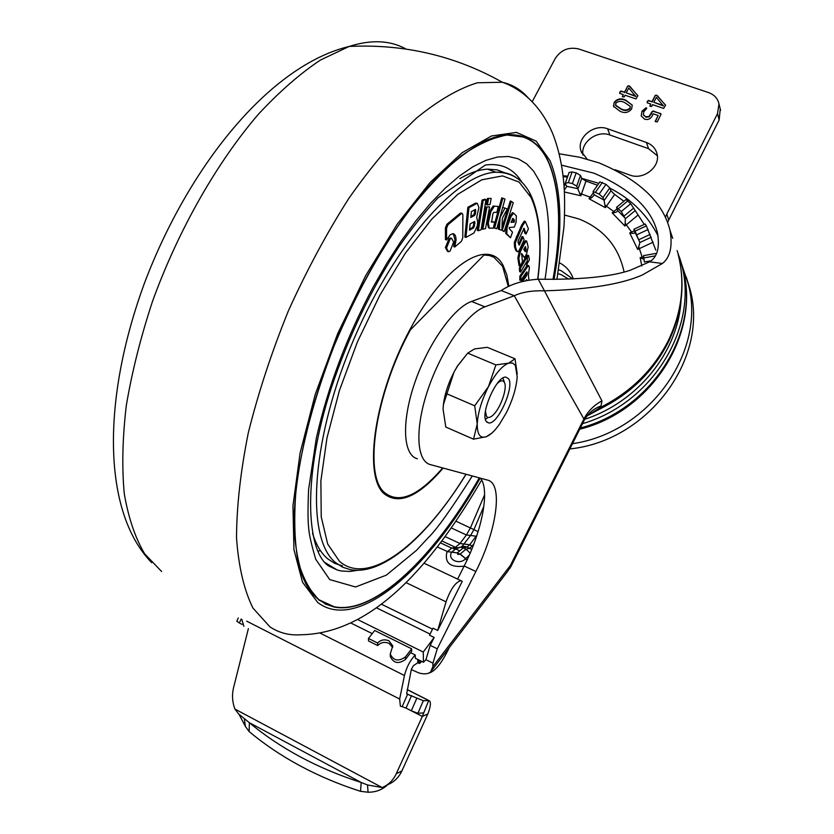 <?xml version="1.0" encoding="UTF-8"?>
<svg xmlns="http://www.w3.org/2000/svg" width="834" height="834" viewBox="0 0 834 834"><rect width="100%" height="100%" fill="white"/><g stroke="black" fill="none" stroke-linecap="round" stroke-linejoin="round"><path stroke-width="1.25" d="M473.775 544.164L469.719 548.313L467.03 547.062L469.709 544.769L476.131 536.189L470.595 535.48L462.14 546.26L464.371 546.374L456.751 548.021L451.778 552.077L457.324 552.89L451.684 552.202L451.298 552.796C449.807 556.059 450.892 558.717 454.54 560.771C458.981 562.418 462.682 561.741 465.653 558.738L460.024 554.151L466.05 549.147L463.35 547.886L467.03 547.062L464.371 546.374L460.504 547.177M457.616 579.109L464.184 566.005C482.188 530.591 490.069 489.85 480.478 478.184M501.234 290.545L514.244 295.736C522.282 292.067 532.363 290.43 544.487 290.837L538.243 279.202C523.189 280.297 510.846 284.071 501.234 290.545L471.554 301.439C453.581 307.736 427.988 343.869 414.696 382.973C401.269 422.098 403.031 455.228 417.396 458.783M510.961 566.442L584.415 419.888L514.244 295.736L484.888 306.839C467.103 313.25 441.603 349.582 428.217 388.8C414.707 428.03 416.229 461.16 430.396 464.611L487.598 480.113C503.444 483.501 496.824 530.393 475.86 571.488L437.256 648.821L432.94 663.145L432.877 666.595L430.657 671.902C427.978 674.112 424.026 674.445 418.804 672.902L411.298 669.577M464.1 566.171C450.485 567.652 444.71 563.159 446.763 552.692L447.441 551.67L451.684 552.202L447.514 551.576L451.767 548.126L455.625 548.48M437.329 546.958L447.514 551.576M461.786 581.048L462.234 581.402L437.683 630.473L446.034 601.835C450.61 589.054 455.572 581.996 460.941 580.673L461.786 581.048M357.744 619.61L423.255 652.032L434.18 637.468L429.51 635.185L433.013 628.19L437.683 630.473M390.302 655.931L390.322 656.556C393.596 663.353 398.662 664.312 405.512 659.413L411.694 651.302L411.631 648.8L374.695 630.504L368.44 638.448L368.545 640.981L377.729 645.558L377.625 643.024L368.44 638.448M423.255 652.032L423.463 662.279L415.322 658.224L415.238 654.971L410.641 652.688M372.235 633.621L350.999 623.071M407.159 689.645L428.697 700.539L423.38 700.727L406.648 693.919L411.36 669.285L413.414 665.657L417.74 662.821L417.771 659.444M246.687 621.163L399.653 699.038L404.459 675.519C406.565 667.169 410.151 660.319 415.238 654.971M399.653 699.038L400.393 706.242L402.165 706.617L407.69 694.055M241.797 619.328L243.862 626.271M382.118 787.525C388.425 784.971 393.137 780.395 396.254 773.775L422.338 716.427L428.697 700.539L429.844 701.175C431.001 703.26 430.334 707.503 427.842 713.935L401.894 770.929C398.798 777.507 394.107 782.063 387.831 784.596C382.462 789.715 375.873 792.258 368.044 792.227L360.507 791.32C338.927 784.387 318.703 775.849 299.854 765.706C281.048 755.541 264.138 744.147 249.126 731.533L249.376 722.703L238.732 714.071L234.886 709.036L382.118 787.525L367.533 784.971L361.205 782.48L360.507 791.32M248.386 628.586L233.52 687.873C231.842 694.91 232.29 701.967 234.886 709.036M249.126 731.533L245.436 726.508L239.16 714.55M249.376 722.703C264.441 735.307 281.423 746.691 300.303 756.865C319.234 767.009 339.532 775.547 361.205 782.48L249.376 722.703M386.549 785.253L387.831 784.596M405.783 707.983L422.338 716.427L427.842 713.935M423.255 712.955L417.876 713.279L411.318 710.797L416.833 698.235M241.12 619.068L239.358 622.998L236.835 621.205M239.358 622.998L242.152 624.426M411.537 695.556L406.033 708.097L411.318 710.797M406.033 708.097L402.165 706.617M411.631 648.8L405.46 656.89C398.6 661.789 393.523 660.83 390.239 654.023L392.751 645.881L388.957 640.804C384.505 639.063 380.731 639.803 377.625 643.024M392.658 647.455L389.04 643.337C384.589 641.596 380.825 642.336 377.729 645.558M423.463 662.279L425.934 659.673L432.94 663.145M421.222 661.164L420.399 662.842L418.887 663.51L418.929 660.017M420.847 660.976L418.887 663.51M598.854 183.355L581.684 178.32M567.818 176.151L563.075 175.766M437.256 648.821L430.229 645.36L425.934 659.673M430.229 645.36L434.18 637.468M455.218 548.72L459.284 550.617M449.172 647.716C441.864 663.197 434.941 671.704 428.415 673.226M658.099 235.897C647.351 214.932 631.286 199.034 609.915 188.192M432.095 670.015L508.021 570.842L510.418 565.431L510.804 566.766L509.459 568.986M563.179 176.631L567.433 177.11L564.086 186.607M564.295 190.079L566.62 186.701L565.358 183.115L568.308 182.677L572.072 171.981L576.169 172.847L580.474 175.442L581.705 178.382L585.958 181.072L597.519 185.252M572.072 171.981L569.132 172.419L565.358 183.115M568.308 182.677L572.405 183.553L576.721 186.149L577.941 189.141L581.705 178.382M538.243 279.202C579.766 279.838 610.425 276.867 630.191 270.289L649.571 261.834C657.348 257.174 659.975 247.479 657.453 232.738C651.552 208.563 630.348 188.703 593.839 173.138L561.543 165.163M593.266 192.79L590.191 197.147L591.608 197.762L589.054 198.763L590.191 197.147L579.672 193.352L577.941 189.141M591.608 197.762L594.162 195.114L593.068 191.539L599.886 181.895L606.016 184.377L609.8 187.89L610.947 190.819L614.648 194.426L623.874 201.265M614.825 212.545L612.166 212.837L613.73 211.534L614.825 212.545L616.868 211.815L617.598 210.752L616.576 207.312L625.99 199.514L630.712 203.715L644.286 224.44M632.245 233.374L629.722 232.936L631.588 232.06L632.245 233.374L634.174 233.28L634.976 232.498L633.913 229.246L635.049 231.154L646.381 225.899L655.785 250.085M593.068 191.539L599.187 194.041L602.972 197.564L604.108 200.535L610.947 190.819M616.576 207.312L621.278 211.534L625.344 218.769L634.81 210.919M646.381 225.899L645.235 223.992L633.913 229.246M635.049 231.154L639.855 242.517L651.239 237.242M656.233 254.057L655.91 253.442L643.546 255.631L644.348 261.98L651 260.802M643.65 256.935L642.19 257.185L642.347 258.686L640.158 257.56L642.19 257.185L638.75 246.76L639.855 242.517M642.347 258.686L643.431 259.072M634.403 230.757L631.588 232.06L625.166 223.251L625.344 218.769M616.941 208.875L613.73 211.534L604.89 205.008L604.108 200.535M559.187 153.779L579.578 157.23L599.135 162.932C639.636 179.977 663.259 202.474 670.015 230.445C672.736 246.322 670.223 257.331 662.446 263.471L642.378 274.959C621.507 284.185 588.877 289.481 544.487 290.837L601.939 400.873L601.043 405.991L599.844 407.732L586.886 416.083M624.093 271.999C618.62 246.562 603.576 228.881 578.963 218.967L564.524 215.047M585.958 181.072L580.891 195.75L564.399 191.987M638.75 246.76L637.697 249.408L629.722 232.936M653.168 242.173L637.697 249.408M625.166 223.251L624.875 226.024L612.166 212.837M637.718 215.297L624.875 226.024M604.89 205.008L605.38 207.687L589.054 198.763M614.648 194.426L605.38 207.687M579.672 193.352L580.891 195.75M668.17 342.43C653.199 371.547 630.619 393.648 600.428 408.712L599.844 407.732C630.525 392.345 653.335 369.994 668.274 340.668C682.118 311.718 685.371 282.809 678.052 253.922L678.052 253.922C685.548 283.55 682.337 312.886 668.43 341.909M559.812 262.981C565.921 266.275 570.227 271.071 572.729 277.368L573.271 278.91M572.697 278.942L561.157 270.706L558.676 269.862M584.801 419.252C637.749 402.04 678.021 351.948 680.971 301.011M677.125 250.607L681.107 262.846C699.58 325.614 653.356 403.103 582.612 423.62M624.103 97.005L622.3 96.661L623.279 94.596L619.662 93.356L619.881 92.011L620.892 91.01L624.499 92.24L627.762 85.985L629.003 85.766L637.864 95.639L635.956 98.933L625.041 95.201L624.103 97.005M651.646 106.471L649.822 106.106L650.801 104.031L647.142 102.78L647.351 101.425L648.362 100.414L652.021 101.665L655.274 95.357L656.525 95.139L665.553 105.126L663.635 108.43L652.584 104.646L651.646 106.471M532.196 101.717L555.288 58.432C560.98 49.831 568.819 46.683 578.806 48.998L708.525 92.564C714.248 94.659 717.74 98.443 718.981 103.906L717.532 113.58L666.773 214.14L668.753 219.957L667.596 222.563M682.389 266.588L687.55 281.663C708.014 349.456 650.395 432.523 572.551 443.667M665.376 217.372L666.773 214.14M587.167 159.138L581.089 151.298C575.992 138.204 593.693 123.213 607.6 128.801L646.444 142.478C651.907 144.543 655.399 148.191 656.921 153.425C661.081 166.581 643.41 180.644 629.743 175.025L615.012 169.698M652.334 115.665C650.708 118.876 648.154 120.075 644.661 119.241L641.21 115.916L642.003 111.203L646.079 107.701L646.767 108.357L643.848 111.704L643.306 114.623L645.641 116.781L649.029 116.479L652.219 111.422L653.408 111.058L661.133 114.039L657.265 121.92L655.17 121.451L658.151 115.499L653.189 113.778L652.334 115.665M631.63 108.9C628.575 112.726 624.708 113.507 620.016 111.245L613.532 106.335L614.126 102.478C617.17 98.673 621.028 97.891 625.698 100.132L632.245 105.147L631.63 108.9M582.997 155.093C580.328 142.395 597.081 129.895 609.904 135.014L648.518 148.66L657.328 155.718M720.232 108.868L719.158 119.96L668.753 219.957M686.142 276.794L689.426 287.146C710.359 356.076 649.905 440.258 570.696 448.838L569.903 448.953M649.999 106.283L650.801 104.031M647.121 102.759L647.351 101.425M647.486 101.852L648.362 100.414M648.498 100.841L652.021 101.665M652.157 102.092L655.274 95.357M655.409 95.785L656.525 95.139M656.66 95.576L657.776 95.91M657.911 96.337L665.574 105.334M653.804 102.28L663.447 105.96L656.337 97.38L653.804 102.28L663.332 105.511M641.21 115.916L642.003 111.203M642.138 111.631L646.757 108.378M643.452 115.05L645.641 116.781M645.777 117.198L649.175 116.896L651.177 113.82M651.312 114.237L652.219 111.422M652.355 111.839L653.408 111.058M653.543 111.485L660.538 113.518M655.336 121.66L658.151 115.499M622.487 96.827L623.279 94.596M619.652 93.345L619.881 92.011M620.027 92.449L620.892 91.01M621.038 91.438L624.499 92.24M624.645 92.668L627.762 85.985M627.908 86.413L629.003 85.766M629.138 86.204L630.233 86.528M630.379 86.965L637.885 95.858M626.261 92.845L635.8 96.494L628.794 87.987L626.261 92.845L635.654 96.056M613.699 106.783L614.126 102.478M614.283 102.895C617.327 99.1 621.174 98.318 625.844 100.56L625.698 100.132M625.844 100.56L632.235 105.115M630.066 108.587L630.212 106.314L624.635 102.551C621.34 100.768 618.401 100.987 615.826 103.207L615.711 105.574L621.236 109.254C624.551 111.047 627.491 110.818 630.066 108.587L630.233 106.398M615.555 105.147L621.08 108.827C624.395 110.62 627.345 110.401 629.931 108.159M486.399 421.587C479.79 414.279 496.657 375.738 505.831 377.124L508.511 378.709C514.745 386.663 498.002 424.423 488.849 422.984L486.399 421.587M491.674 433.242L486.41 436.672C480.196 438.757 477.142 434.524 477.236 423.974C477.913 412.684 481.656 400.237 488.474 386.622C495.542 373.434 502.276 365.605 508.677 363.124L512.545 363.019L515.36 365.417L517.195 376.832C516.35 387.946 512.681 400.018 506.175 413.049L499.441 424.287C494.781 430.855 490.434 434.983 486.41 436.672L473.535 439.184L477.236 423.974L474.702 405.793L488.474 386.622L495.896 364.917L508.677 363.124L515.016 358.808L517.257 374.007M443.073 409.16L443.438 404.167C444.814 393.846 448.358 383.129 454.04 372.037L443.427 404.532L443.073 409.16L445.794 427.039L473.535 439.184M515.016 358.808L487.317 347.33L474.546 348.925L467.718 353.136L457.699 365.824L454.04 372.037L457.47 366.011L467.603 353.272M467.718 353.136L495.896 364.917M446.503 393.669L474.702 405.793M487.494 417.886L485.451 419.346M497.095 383.682C500.317 380.533 502.683 380.002 504.174 382.076L504.58 382.869C507.51 388.998 499.806 409.786 492.446 415.624C489.787 417.824 487.807 418.074 486.493 416.354L485.43 411.193M553.13 279.411C561.803 229.767 560.417 190.892 548.96 162.766C540.265 143.073 526.244 133.742 506.905 134.764L485.221 140.842C469.281 149.223 452.382 162.244 434.524 179.915C398.423 218.842 361.508 279.098 334.132 345.443C307.819 412.079 293.537 478.612 294.048 527.724C295.465 550.763 299.469 569.622 306.068 584.311L318.901 600.073L334.007 607.016C374.549 615.242 434.191 557.279 479.394 477.892M550.69 167.551L548.699 162.672C542.882 149.547 534.563 140.915 523.731 136.776M325.177 603.66L318.786 599.667C309.31 592.349 302.408 579.922 298.092 562.366M479.3 477.861C434.16 557.112 374.622 614.95 334.153 606.745L319.047 599.792C309.695 590.879 302.596 577.545 297.748 559.781C294.402 539.588 293.86 515.735 296.143 488.234C301.856 443.928 314.564 396.338 334.278 345.453C355.493 294.975 379.908 250.638 407.534 212.43C425.694 189.349 443.438 170.595 460.795 156.177C477.559 144.47 492.915 137.422 506.843 135.056C526.15 134.045 540.14 143.354 548.824 163.005C560.271 191.069 561.668 229.871 553.015 279.411M545.04 279.348C551.42 237.325 549.533 204.518 539.379 180.957L533.645 171.189L526.535 163.735L518.133 158.783L508.469 156.5L497.648 157.011L485.763 160.399L472.951 166.737L459.357 176.026L445.168 188.234L430.594 203.246L415.864 220.906L401.206 240.984L386.872 263.2L373.1 287.219C346.715 336.863 327.793 387.184 316.336 438.194L308.57 489.756C307.84 507.948 307.84 520.27 308.57 526.744C308.851 533.27 311.238 544.112 315.732 559.28L329.691 579.557L355.565 586.98L386.351 575.137L416.447 550.377L428.384 537.565C436.787 529.454 451.423 508.917 472.315 475.974M342.44 565.838L334.632 563.336L327.626 558.78C321.1 553.244 316.065 544.748 312.541 533.312M520.395 251.534L518.863 258.425L520.093 266.255L519.071 265.848L517.831 258.029L519.363 251.128L523.908 242.527L525.639 240.672L526.671 241.068L524.94 242.923L520.395 251.534L519.363 251.128M520.093 266.255L522.47 261.72L521.625 253.505L524.586 257.696L521.375 254.193M519.884 276.064L520.896 276.471L520.781 280.516L519.77 280.109L519.884 276.064L526.452 266.463L527.599 265.285L528.735 265.66L527.599 265.285M521.094 281.861L525.514 275.366L526.129 272.603M519.405 268.006L520.426 268.402L520.645 272.02L519.634 271.623L519.405 268.006L525.847 257.049L527.547 255.152L528.558 255.538L526.869 257.445L525.847 257.049M520.645 272.02L526.64 261.813L527.234 263.523L526.191 262.574M517.278 251.649L515.735 250.325L514.536 246.864L514.297 242.475L521.615 225.107L524.315 221.114L525.347 221.51L522.657 225.503L521.615 225.107M514.297 242.475L515.329 242.882L515.568 247.26L516.767 250.721L517.685 251.816L519.009 250.659L524.096 239.911L523.106 236.898L519.165 245.113L518.008 242.246L518.248 240.567L524.075 228.245L526.098 233.968L525.066 233.572L523.533 228.943M518.633 244.06L522.074 236.502L523.106 236.898M325.02 603.941L333.746 606.891C343.639 608.789 354.502 607.11 366.334 601.856M475.682 145.814C486.931 139.33 497.22 135.713 506.572 134.962L523.648 137.068M526.515 266.484L526.754 263.335M459.836 178.612C469.949 172.763 479.185 169.604 487.546 169.146L497.22 169.886L505.779 173.17M445.429 227.911L446.544 228.349L446.555 239.973L445.45 239.535L445.429 227.911L446.847 224.346L460.399 213.097L462.099 213.254L460.399 213.097M446.555 239.973L450.099 234.865L452.758 233.666C454.884 233.864 455.989 235.98 456.062 240.004L454.78 247.01L453.686 246.572L454.968 239.577L453.279 233.916M476.735 203.517L468.958 207.676L465.925 237.45L464.83 237.023L467.853 207.249L475.641 203.1L477.329 203.34L475.641 203.1M486.92 207.385L482.834 229.194L481.75 228.777L485.836 206.968L489.589 206.863L485.836 206.968M491.247 221.708L494.708 222.084L491.382 222.032M488.505 227.776L487.233 222.699L489.829 211.179L493.102 206.04L498.232 206.457L493.102 206.04M503.83 207.708L507.301 208.907L503.83 207.708M504.904 208.104L500.087 217.591L499.43 229.538L498.367 229.131L498.669 221.959M507.072 227.473L506.801 233.854L510.491 237.794L505.748 233.457L506.019 227.067L509.897 216.225L512.472 212.691L513.525 213.097L510.95 216.621L507.072 227.473L506.019 227.067M502.016 227.286L510.304 200.994L511.357 201.401L502.235 230.372L504.163 231.581L503.1 231.174M502.819 198.294L494.583 228.057L493.519 227.651L501.745 197.887L504.997 199.045L501.745 197.887M488.526 198.867L487.379 204.956L486.295 204.549L487.431 198.461L491.184 198.377L487.431 198.461M483.157 200.494L478.32 230.737L477.236 230.309L482.062 200.077L484.856 199.201L485.951 199.618L483.157 200.494L482.062 200.077M447.556 251.409L445.419 247.615L448.984 238.66L450.548 237.951L451.653 238.388L450.089 239.097L448.984 238.66M442.677 467.937C418.199 496.293 398.662 504.372 384.057 492.175C363.52 474.035 375.342 393.909 410.401 329.868L484.012 255.037L489.204 255.475L493.853 257.206L502.6 266.327L508.302 286.542M516.767 250.721L515.735 250.325M519.645 244.518L518.665 244.133M526.098 233.968L528.433 228.808L525.347 221.51M522.657 225.503L515.329 242.882M527.234 263.523L529.413 259.801L528.558 255.538M526.869 257.445L520.426 268.402M520.781 280.516L526.567 271.967L527.171 272.155L526.598 271.926M527.171 272.155L527.109 273.917L526.098 273.521M527.109 273.917L526.098 273.698M527.098 274.094L526.515 275.762L525.514 275.366M526.515 275.762L522.647 281.465M525.66 280.797L526.567 279.526M526.859 279.974L526.838 280.568M528.881 279.953L528.402 274.897L529.392 267.558L528.735 265.671M528.61 265.681L527.463 266.859L526.452 266.463M527.463 266.859L520.896 276.471M523.908 242.527L524.94 242.923M518.863 258.425L517.831 258.029M524.586 257.696L526.619 253.828L528.183 247L526.671 241.068M456.062 240.004L454.968 239.577M454.78 247.01L461.421 241.307L462.776 237.784L462.87 214.745L462.099 213.254M461.504 213.525L447.962 224.773L446.847 224.346M447.962 224.773L446.544 228.349M465.925 237.45L473.983 232.957L477.277 225.983L477.705 221.802L476.673 217.226L478.914 207.53L477.329 203.34M468.958 207.676L467.853 207.249M482.834 229.194L485.503 228.61L489.589 206.863M491.653 222.136L492.884 213.858L493.853 212.347L496.908 212.326L498.232 206.457M494.187 206.457L490.903 211.586L489.829 211.179M490.903 211.586L488.307 223.105L487.233 222.699M488.307 223.105L489.287 228.203L493.342 228.099L494.708 222.084M499.43 229.538L501.901 230.278L502.349 218.31L507.301 208.907M509.897 216.225L510.95 216.621M506.801 233.854L505.748 233.457M510.491 237.794L512.514 232.133L509.209 228.568L509.23 227.494L514.317 227.088L516.048 222.23L516.382 215.87L513.525 213.097M504.163 231.581L513.264 202.683L511.357 201.401M494.583 228.057L496.793 228.735L504.997 199.045M487.379 204.956L490.048 204.445L491.184 198.377M478.32 230.737L481.114 229.777L485.951 199.618M445.419 247.615L446.524 248.052L448.494 251.774L450.089 251.044L453.613 242.121L451.653 238.388M450.089 239.097L446.524 248.052M525.691 251.701L523.721 249.449L525.483 246.53L526.15 249.689L525.691 251.701L525.066 251.461M474.942 222.647L473.702 227.849L469.511 230.174L470.147 223.898L474.629 221.5L474.942 222.647L473.848 222.23L473.514 225.524L474.598 225.941M470.803 217.476L471.408 211.586L475.505 209.428L475.536 213.483L474.629 215.391L470.803 217.476M514.244 221.823L511.013 222.428L512.847 218.404L514.338 219.936L514.244 221.823L513.191 221.427L513.285 219.54L514.338 219.936M524.794 251.055L525.128 249.293L526.15 249.689M525.128 249.293L524.826 247.354M473.702 227.849L472.617 227.421L473.514 225.524M469.625 229.089L472.617 227.421M470.918 216.402L473.535 214.974L474.629 215.391M473.535 214.974L474.442 213.066L475.536 213.483M474.442 213.066L474.734 210.168L475.828 210.585M511.169 221.98L514.067 222.313M513.285 219.54L512.483 218.654M457.929 554.474L457.324 552.89L460.024 554.151L457.929 554.474M457.428 552.734L463.35 547.886L460.681 547.187L454.311 549.398L453.8 548.657L456.813 547.99M460.149 554.005L465.758 558.603L469.281 555.142M470.136 553.182L466.05 549.147L469.719 548.313L471.648 549.575M467.05 560.073L465.653 558.738L466.988 560.208M445.168 536.616L459.993 543.497L469.709 544.769L472.961 546.291M462.14 546.26L461.452 546.77M476.568 536.387L477.142 534.677M483.856 506.405L473.921 529.6L478.091 531.696M456.052 521.25L473.921 529.6L470.595 535.48L466.425 534.959L451.371 528.005M484.627 494.75L470.439 527.859L466.425 534.959L459.993 543.497L455.489 547.312L457.199 547.802M432.877 666.595L510.418 565.431L583.758 419.283C587.834 411.35 593.902 405.209 601.939 400.873M440.488 542.871L451.767 548.126L455.489 547.312L441.905 540.985M405.918 582.58L446.034 601.835M381.315 604.16L432.533 629.17M430.073 634.069L376.415 607.798M245.436 726.508L244.383 719.158M367.533 784.971L368.044 792.227M396.254 773.775L401.894 770.929M417.876 713.279L423.38 700.727M320.392 633.246L404.459 675.519M405.512 659.413L405.46 656.89M471.554 301.439L484.888 306.839M464.184 566.005L475.86 571.488M576.169 172.847L572.405 183.553M580.474 175.442L576.721 186.149M566.484 186.253L577.806 188.703M606.016 184.377L599.187 194.041M595.591 192.081L602.409 182.427M609.8 187.89L602.972 197.564M630.712 203.715L621.278 211.534M618.474 208.636L627.898 200.827M633.736 208.031L624.291 215.85M648.154 229.506L636.811 234.771M650.207 234.417L638.854 239.671M643.796 257.925L655.253 255.892M634.914 232.102L639.793 242.121M617.514 210.335L625.271 218.352M594.048 194.687L604.004 200.097M584.415 419.888C588.429 413.059 593.975 408.431 601.043 405.991M649.571 261.834L662.446 263.471M641.794 265.994L640.158 257.56M672.715 238.347L670.015 230.445M558.009 273.656L561.157 274.678L568.663 279.119M679.397 256.997L682.421 266.682C701.311 330.514 652.793 409.233 580.433 427.967M719.158 119.96L717.532 113.58M570.289 448.171L570.696 448.838M609.904 135.014L607.6 128.801M646.444 142.478L648.518 148.66M481.656 480.009C433.378 562.752 373.486 633.798 300.647 634.768C289.242 635.55 278.983 632.902 269.882 626.814L252.952 608.09C244.122 590.232 238.649 566.943 236.533 538.222C236.595 506.697 240.536 471.512 248.334 432.679C258.363 392.522 271.738 351.844 288.47 310.655C306.797 270.216 326.97 232.707 349.008 198.127C371.547 166.112 394.055 139.445 416.52 118.115C438.434 100.257 458.752 88.477 477.465 82.764L502.318 82.253C512.472 84.547 521.094 89.759 528.203 97.901M480.186 478.101C428.488 569.82 356.931 632.672 317.671 602.429L302.523 582.236L293.943 549.648L292.953 505.821L300.104 452.956L315.273 394.284L337.614 333.808L365.594 275.773L397.182 224.231L430.115 182.448L462.172 152.685L491.445 135.994L516.444 132.408L536.168 141.113L550.044 160.691C561.647 189.339 562.981 228.912 554.037 279.411M357.505 570.32L349.905 571.446L341.314 571.009L337.27 570.029L326.876 564.524M324.843 562.47L337.27 570.029L328.44 565.848C306.109 550.555 302.294 476.579 331.286 387.987C348.716 336.092 371.14 289.169 398.569 247.208C411.933 228.057 425.1 211.586 438.058 197.794L485.346 165.028C501.442 162.849 513.702 168.666 522.105 182.5M529.611 194.197L531.466 198.419M466.06 474.275C429.281 534.114 383.828 576.023 350.311 569.643L342.576 567.172L335.633 562.648C306.193 539.421 310.227 444.929 350.885 346.298C391.282 247.594 456.563 173.211 495.865 172.242C503.892 171.804 510.867 173.733 516.778 178.028M465.966 474.254C423.391 544.122 368.67 586.834 339.542 561.386L327.679 544.008L321.215 516.788L320.882 480.791L326.991 437.86L339.407 390.541L357.421 341.888L379.877 295.142L405.23 253.369L431.772 219.144L457.803 194.291L481.802 179.81L502.537 175.901L519.113 182.093L530.997 197.418C539.848 216.965 542.09 244.237 537.711 279.223M443.146 468.072C418.251 497.168 398.35 505.55 383.463 493.196C363.186 473.973 374.82 394.795 409.838 329.753C444.585 264.42 488.661 237.158 503.069 265.337L506.759 274.636L508.876 286.271M405.918 49.018C390.26 40.282 371.359 39.417 349.196 46.433L320.423 60.058C300.198 73.517 279.619 91.469 258.686 113.914C217.048 162.192 178.32 230.007 152.486 301.418C140.717 337.144 131.991 371.839 126.309 405.501C122.483 437.913 121.806 467.29 124.266 493.665C128.426 517.851 135.223 537.909 144.647 553.818L161.66 571.54M317.764 551.034L320.527 550.753M526.911 266.64L527.578 255.141M525.847 274.699L526.066 272.708M526.671 266.15L526.88 263.377M515.568 247.26L514.536 246.864M519.936 243.872L518.904 243.476M524.419 228.912L523.689 228.631M517.466 236.887L516.434 236.491M527.161 262.178L526.567 261.939M423.995 563.2L460.941 580.673M428.947 700.57L407.18 689.562M236.793 621.299L238.295 617.952M390.322 656.556L390.239 654.023M392.772 646.496L392.751 645.881M420.399 662.842L420.951 662.123M585.28 418.397L584.426 419.971M600.397 408.733L588.304 415.238M681.107 262.846L682.421 266.682C701.79 332.86 651.896 411.381 579.818 429.187M689.426 287.146L687.55 281.663M581.809 153.07L581.089 151.298M720.597 110.349L718.981 103.906M486.847 422.119L488.849 422.984M504.58 382.869L502.954 378.031M556.945 279.39L563.878 227.672C564.243 223.814 565.045 206.154 564.305 190.142C563.127 169.302 559.27 150.485 552.734 133.68C540.849 105.501 521.552 88.925 502.318 82.253C455.27 55.784 404.24 43.848 349.196 46.433C269.747 65.552 189.037 165.695 144.72 282.424C101.477 399.913 102.384 511.961 151.684 562.689M537.867 279.223C542.402 243.716 540.119 215.85 531.049 195.594C523.679 179.956 511.951 172.169 495.865 172.242L487.546 169.146M527.578 256.361L527.62 255.152"/></g></svg>
